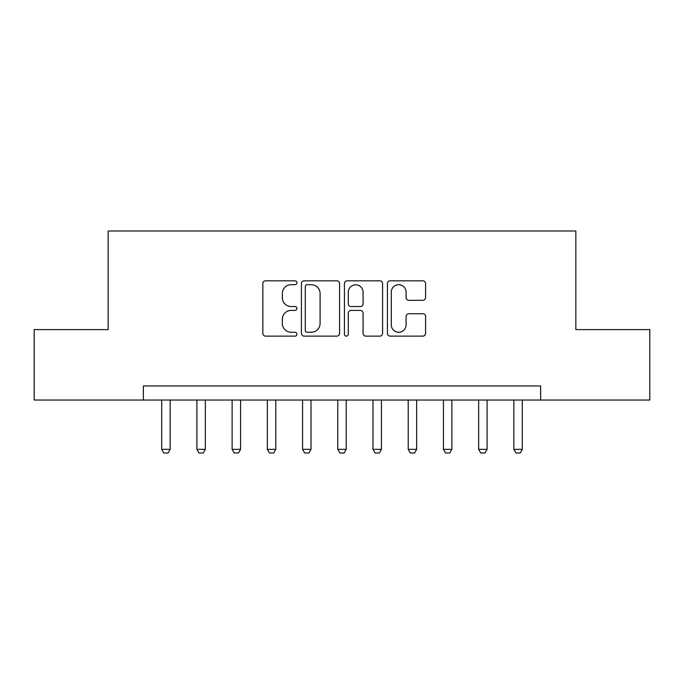 <?xml version="1.0" encoding="UTF-8"?>
<svg xmlns="http://www.w3.org/2000/svg" width="684" height="684" viewBox="0 0 684 684"><rect width="100%" height="100%" fill="white"/><g stroke="black" fill="none" stroke-linecap="round" stroke-linejoin="round"><path stroke-width="1.03" d="M296.924 282.757A1.932 1.932 0 0 0 294.984 280.816L265.606 280.816A2.762 2.762 0 0 0 262.836 283.586L262.836 333.364A2.762 2.762 0 0 0 265.606 336.126L294.984 336.126A1.932 1.932 0 0 0 296.924 334.194A1.932 1.932 0 0 0 294.984 332.253L291.187 332.253A8.849 8.849 0 0 1 282.338 323.404L282.338 319.257A8.849 8.849 0 0 1 291.187 310.408L294.984 310.408A1.932 1.932 0 0 0 296.924 308.475A1.932 1.932 0 0 0 294.984 306.535L291.187 306.535A8.849 8.849 0 0 1 282.338 297.685L282.338 293.539A8.849 8.849 0 0 1 291.187 284.689L294.984 284.689A1.932 1.932 0 0 0 296.924 282.757M422.823 300.319A2.762 2.762 0 0 0 425.585 297.549L425.585 283.586A2.762 2.762 0 0 0 422.823 280.816L390.188 280.816A2.762 2.762 0 0 0 387.426 283.586L387.426 333.364A2.762 2.762 0 0 0 390.188 336.126L422.823 336.126A2.762 2.762 0 0 0 425.585 333.364L425.585 316.495A2.762 2.762 0 0 0 422.823 313.725L408.852 313.725A2.762 2.762 0 0 0 406.091 316.495L406.091 324.857A7.396 7.396 0 0 1 398.695 332.253A7.396 7.396 0 0 1 391.291 324.857L391.291 292.085A7.396 7.396 0 0 1 398.695 284.689A7.396 7.396 0 0 1 406.091 292.085L406.091 297.549A2.762 2.762 0 0 0 408.852 300.319L422.823 300.319M143.375 400.037L34.2 400.037L34.2 329.603L108.157 329.603L108.157 230.995L575.842 230.995L575.842 329.603L649.8 329.603L649.8 400.037L540.625 400.037L540.625 385.956L143.375 385.956L143.375 400.037L540.625 400.037M339.58 283.586A2.762 2.762 0 0 0 336.819 280.816L304.183 280.816A2.762 2.762 0 0 0 301.413 283.586L301.413 333.364A2.762 2.762 0 0 0 304.183 336.126L336.819 336.126A2.762 2.762 0 0 0 339.58 333.364L339.58 283.586M347.181 280.816L379.817 280.816A2.762 2.762 0 0 1 382.587 283.586L382.587 333.364A2.762 2.762 0 0 1 379.817 336.126L365.854 336.126A2.762 2.762 0 0 1 363.084 333.364L363.084 313.178A2.762 2.762 0 0 0 360.323 310.408L351.054 310.408A2.762 2.762 0 0 0 348.293 313.178L348.293 334.194A1.932 1.932 0 0 1 346.352 336.126A1.932 1.932 0 0 1 344.42 334.194L344.42 283.586A2.762 2.762 0 0 1 347.181 280.816M307.227 284.689A1.932 1.932 0 0 0 305.286 286.622L305.286 330.321A1.932 1.932 0 0 0 307.227 332.253L311.237 332.253A8.849 8.849 0 0 0 320.086 323.404L320.086 293.539A8.849 8.849 0 0 0 311.237 284.689L307.227 284.689M363.084 292.222A7.396 7.396 0 0 0 355.689 284.826A7.396 7.396 0 0 0 348.293 292.222L348.293 303.773A2.762 2.762 0 0 0 351.054 306.535L360.323 306.535A2.762 2.762 0 0 0 363.084 303.773L363.084 292.222M161.689 400.037L161.689 449.345L170.136 449.345L170.136 400.037M170.136 449.345L168.025 453.005L163.801 453.005L161.689 449.345M196.906 400.037L196.906 449.345L205.354 449.345L205.354 400.037M205.354 449.345L203.242 453.005L199.018 453.005L196.906 449.345M232.124 400.037L232.124 449.345L240.571 449.345L240.571 400.037M240.571 449.345L238.459 453.005L234.236 453.005L232.124 449.345M267.341 400.037L267.341 449.345L275.789 449.345L275.789 400.037M275.789 449.345L273.677 453.005L269.453 453.005L267.341 449.345M302.559 400.037L302.559 449.345L311.006 449.345L311.006 400.037M311.006 449.345L308.894 453.005L304.671 453.005L302.559 449.345M337.776 400.037L337.776 449.345L346.224 449.345L346.224 400.037M346.224 449.345L344.112 453.005L339.888 453.005L337.776 449.345M372.994 400.037L372.994 449.345L381.441 449.345L381.441 400.037M381.441 449.345L379.329 453.005L375.106 453.005L372.994 449.345M408.211 400.037L408.211 449.345L416.659 449.345L416.659 400.037M416.659 449.345L414.547 453.005L410.323 453.005L408.211 449.345M443.429 400.037L443.429 449.345L451.876 449.345L451.876 400.037M451.876 449.345L449.764 453.005L445.541 453.005L443.429 449.345M478.646 400.037L478.646 449.345L487.094 449.345L487.094 400.037M487.094 449.345L484.982 453.005L480.758 453.005L478.646 449.345M513.864 400.037L513.864 449.345L522.311 449.345L522.311 400.037M522.311 449.345L520.199 453.005L515.975 453.005L513.864 449.345"/></g></svg>
